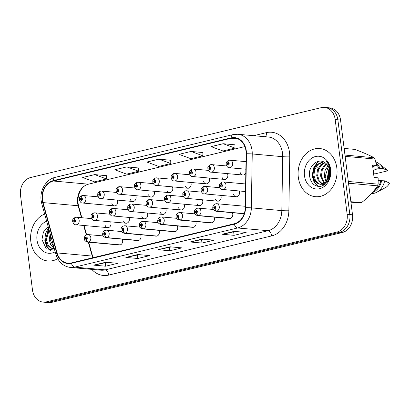 <?xml version="1.0" encoding="UTF-8"?>
<svg xmlns="http://www.w3.org/2000/svg" width="410" height="410" viewBox="0 0 410 410"><rect width="100%" height="100%" fill="white"/><g stroke="black" fill="none" stroke-linecap="round" stroke-linejoin="round"><path stroke-width="0.61" d="M230.358 218.407L198.512 215.542A2.516 1.425 -106.5 0 1 196.621 212.964A1.261 1.015 -84.9 0 0 196.267 210.509A1.261 1.015 -84.9 0 0 196.534 212.985A2.516 1.455 79.5 0 0 198.245 215.609A3.777 3.039 95.1 0 1 197.574 215.639L229.421 218.499A3.777 3.039 -84.9 0 0 232.767 214.015A3.777 3.039 -84.9 0 0 232.388 212.708M193.653 227.227L161.806 224.367A2.516 1.425 -106.5 0 1 159.921 221.789A1.261 1.015 -84.9 0 0 159.567 219.335A1.261 1.015 -84.9 0 0 159.833 221.81A2.516 1.455 79.5 0 0 161.545 224.429A3.777 3.039 95.1 0 1 160.869 224.465L192.715 227.324A3.777 3.039 -84.9 0 0 196.067 222.84A3.777 3.039 -84.9 0 0 195.683 221.528M175.301 231.64L143.454 228.78A2.516 1.425 -106.5 0 1 141.568 226.202A1.261 1.015 -84.9 0 0 141.214 223.742A1.261 1.015 -84.9 0 0 141.481 226.223A2.516 1.455 79.5 0 0 143.192 228.841A3.777 3.039 95.1 0 1 142.521 228.872L174.363 231.737A3.777 3.039 -84.9 0 0 177.714 227.253A3.777 3.039 -84.9 0 0 177.33 225.941M156.948 236.052L125.106 233.187A2.516 1.425 -106.5 0 1 123.215 230.61A1.261 1.015 -84.9 0 0 122.862 228.155A1.261 1.015 -84.9 0 0 123.128 230.635A2.516 1.455 79.5 0 0 124.84 233.254A3.777 3.039 95.1 0 1 124.168 233.285L156.015 236.15A3.777 3.039 -84.9 0 0 159.362 231.66A3.777 3.039 -84.9 0 0 158.977 230.353M138.6 240.465L106.754 237.6A2.516 1.425 -106.5 0 1 104.868 235.022A1.261 1.015 -84.9 0 0 104.509 232.567A1.261 1.015 -84.9 0 0 104.775 235.043A2.516 1.455 79.5 0 0 106.492 237.667A3.777 3.039 95.1 0 1 105.816 237.697L137.663 240.557A3.777 3.039 -84.9 0 0 141.009 236.073A3.777 3.039 -84.9 0 0 140.63 234.766M212.006 222.82L180.159 219.955A2.516 1.425 -106.5 0 1 178.273 217.377A1.261 1.015 -84.9 0 0 177.914 214.922A1.261 1.015 -84.9 0 0 178.186 217.397A2.516 1.455 79.5 0 0 179.898 220.016A3.777 3.039 95.1 0 1 179.221 220.052L211.068 222.912A3.777 3.039 -84.9 0 0 214.415 218.427A3.777 3.039 -84.9 0 0 214.035 217.121M120.248 244.872L88.401 242.013A2.516 1.425 -106.5 0 1 86.515 239.435A1.261 1.015 -84.9 0 0 86.156 236.98A1.261 1.015 -84.9 0 0 86.428 239.455A2.516 1.455 79.5 0 0 88.14 242.074A3.777 3.039 95.1 0 1 87.463 242.11L119.31 244.97A3.777 3.039 -84.9 0 0 122.662 240.485A3.777 3.039 -84.9 0 0 122.277 239.173M233.628 194.504A3.777 3.039 -84.9 0 0 236.124 196.754A3.777 3.039 -84.9 0 0 239.476 192.269A3.777 3.039 -84.9 0 0 239.091 190.957M178.575 207.742A3.777 3.039 -84.9 0 0 181.071 209.987A3.777 3.039 -84.9 0 0 184.418 205.502A3.777 3.039 -84.9 0 0 184.039 204.195M160.223 212.149A3.777 3.039 -84.9 0 0 162.719 214.399A3.777 3.039 -84.9 0 0 166.071 209.915A3.777 3.039 -84.9 0 0 165.686 208.603M141.87 216.562A3.777 3.039 -84.9 0 0 144.371 218.812A3.777 3.039 -84.9 0 0 147.718 214.322A3.777 3.039 -84.9 0 0 147.333 213.015M123.518 220.975A3.777 3.039 -84.9 0 0 126.019 223.219A3.777 3.039 -84.9 0 0 129.365 218.735A3.777 3.039 -84.9 0 0 128.986 217.428M215.276 198.917A3.777 3.039 -84.9 0 0 217.777 201.166A3.777 3.039 -84.9 0 0 221.123 196.677A3.777 3.039 -84.9 0 0 220.739 195.37M196.928 203.329A3.777 3.039 -84.9 0 0 199.424 205.574A3.777 3.039 -84.9 0 0 202.771 201.09A3.777 3.039 -84.9 0 0 202.391 199.783M105.17 225.387A3.777 3.039 -84.9 0 0 107.666 227.632A3.777 3.039 -84.9 0 0 111.013 223.148A3.777 3.039 -84.9 0 0 110.633 221.841M240.337 172.759A3.777 3.039 -84.9 0 0 242.833 175.003A3.777 3.039 -84.9 0 0 245.81 172.994M221.984 177.166A3.777 3.039 -84.9 0 0 224.48 179.416A3.777 3.039 -84.9 0 0 227.832 174.932A3.777 3.039 -84.9 0 0 227.447 173.62M185.279 185.991A3.777 3.039 -84.9 0 0 187.78 188.236A3.777 3.039 -84.9 0 0 191.127 183.752A3.777 3.039 -84.9 0 0 190.747 182.445M203.632 181.579A3.777 3.039 -84.9 0 0 206.133 183.829A3.777 3.039 -84.9 0 0 209.479 179.339A3.777 3.039 -84.9 0 0 209.095 178.032M130.226 199.224A3.777 3.039 -84.9 0 0 132.722 201.474A3.777 3.039 -84.9 0 0 136.074 196.99A3.777 3.039 -84.9 0 0 135.689 195.678M148.579 194.817A3.777 3.039 -84.9 0 0 151.075 197.061A3.777 3.039 -84.9 0 0 154.426 192.577A3.777 3.039 -84.9 0 0 154.042 191.265M166.931 190.404A3.777 3.039 -84.9 0 0 169.427 192.649A3.777 3.039 -84.9 0 0 172.774 188.164A3.777 3.039 -84.9 0 0 172.395 186.857M111.874 203.637A3.777 3.039 -84.9 0 0 114.375 205.881A3.777 3.039 -84.9 0 0 117.721 201.397A3.777 3.039 -84.9 0 0 117.337 200.09M30.822 241.541A24.169 19.454 -84.9 0 0 47.924 260.986A24.169 19.454 -84.9 0 0 57.723 258.736A24.169 19.454 -84.9 0 1 47.924 260.986A24.169 19.454 -84.9 0 1 30.822 241.541A24.169 19.454 -84.9 0 1 44.634 214.015A24.169 19.454 -84.9 0 0 30.822 241.541M298.306 177.243A24.169 19.454 -84.9 0 0 315.408 196.682A24.169 19.454 -84.9 0 0 336.835 167.977A24.169 19.454 -84.9 0 0 319.733 148.533A24.169 19.454 -84.9 0 0 298.306 177.243A24.169 19.454 -84.9 0 0 315.408 196.682A24.169 19.454 -84.9 0 0 336.835 167.977A24.169 19.454 -84.9 0 0 319.733 148.533A24.169 19.454 -84.9 0 0 298.306 177.243M244.867 146.58L88.468 184.177A16.113 12.971 -84.9 0 0 85.823 185.171A16.113 12.971 -84.9 0 0 77.618 203.058A16.113 12.971 -84.9 0 0 78.161 205.753L81.498 217.695M42.476 199.901A16.113 12.971 95.1 0 1 53.326 181.02L231.137 138.273A16.113 12.971 95.1 0 1 234.576 138.016A16.113 12.971 95.1 0 1 246.128 153.765L245.241 207.68A16.113 12.971 95.1 0 1 234.238 223.768L71.371 262.923A16.113 12.971 95.1 0 1 67.937 263.179A16.113 12.971 95.1 0 1 57.072 252.914L43.014 202.591A16.113 12.971 95.1 0 1 42.476 199.901M42.153 199.977A16.518 13.294 -84.9 0 0 42.707 202.74L56.764 253.057A16.518 13.294 -84.9 0 0 71.422 263.317L234.289 224.167A16.518 13.294 -84.9 0 0 245.564 207.67L246.456 153.76A16.518 13.294 -84.9 0 0 231.091 137.878L53.274 180.625A16.518 13.294 -84.9 0 0 42.153 199.977M43.158 302.114L48.518 302.595A15.108 12.162 -84.9 0 0 51.742 302.354L342.345 232.496A15.108 12.162 -84.9 0 0 352.513 214.794L340.546 120.038L337.866 119.797A15.108 12.162 -84.9 0 0 327.175 107.645A15.108 12.162 -84.9 0 1 337.866 119.797L349.838 214.553L337.866 119.797L335.185 119.556A15.108 12.162 -84.9 0 0 324.5 107.405A15.108 12.162 -84.9 0 0 321.276 107.645L30.673 177.504A15.108 12.162 -84.9 0 0 20.5 195.206L32.472 289.962A15.108 12.162 -84.9 0 0 43.158 302.114A15.108 12.162 -84.9 0 0 46.381 301.873L336.989 232.014A15.108 12.162 -84.9 0 0 347.157 214.312L335.185 119.556M342.345 232.496L339.664 232.255A15.108 12.162 -84.9 0 0 349.838 214.553A15.108 12.162 -84.9 0 1 339.664 232.255L49.062 302.114L339.664 232.255L336.989 232.014M45.838 302.354A15.108 12.162 -84.9 0 0 49.062 302.114A15.108 12.162 -84.9 0 1 45.838 302.354M234.945 144.817L223.158 143.72L211.119 146.616L222.973 150.982L235.012 148.092L234.945 144.781M202.837 152.54L191.05 151.439L179.006 154.334L190.86 158.706L202.904 155.81L202.837 152.499M106.503 175.695L94.715 174.599L82.676 177.494L94.525 181.861L106.569 178.965L106.503 175.654M138.616 167.977L126.828 166.88L114.785 169.771L126.639 174.142L138.677 171.247L138.611 167.936M170.724 160.259L158.936 159.157L146.898 162.052L158.747 166.424L170.791 163.528L170.724 160.218M88.34 242.187L92.219 256.071A16.113 12.971 -84.9 0 0 92.788 257.772M83.671 225.474L86.315 234.94M234.233 231.368L246.138 232.439L234.095 235.335L222.189 234.264L234.233 231.368M137.898 254.528L149.804 255.594L137.76 258.49L125.86 257.418L137.898 254.528M105.79 262.246L117.696 263.317L105.652 266.208L93.746 265.142L105.79 262.246M202.12 239.086L214.025 240.157L201.986 243.053L190.081 241.982L202.12 239.086M170.012 246.805L181.917 247.876L169.873 250.771L157.968 249.7L170.012 246.805M169.873 250.771L169.443 247.348M171.242 246.917L158.373 249.68A4.028 2.306 -103.5 0 1 157.968 249.7M201.986 243.053L201.551 239.63M203.35 239.199L190.486 241.961A4.028 2.306 -103.5 0 1 190.081 241.982M105.652 266.208L105.221 262.789M107.02 262.354L94.151 265.116A4.028 2.306 -103.5 0 1 93.746 265.142M137.76 258.49L137.329 255.071M139.128 254.636L126.265 257.398A4.028 2.306 -103.5 0 1 125.86 257.418M234.095 235.335L233.664 231.911M235.463 231.481L222.594 234.238A4.028 2.306 -103.5 0 1 222.189 234.264M158.936 159.157L170.791 163.528M126.828 166.88L138.677 171.247M94.715 174.599L106.569 178.965M191.05 151.439L202.904 155.81M223.158 143.72L235.012 148.092M340.546 120.038A15.108 12.162 -84.9 0 0 329.855 107.886L324.5 107.405M82.123 195.59A2.516 1.425 73.5 0 0 81.949 195.626A2.516 1.425 73.5 0 0 81.175 197.907A1.261 1.015 -84.9 0 0 81.534 200.362A1.261 1.015 -84.9 0 0 81.267 197.881L81.334 198.63A0.502 0.405 95.1 0 1 81.78 199.029A0.502 0.405 95.1 0 1 80.975 199.224A0.502 0.405 95.1 0 1 81.298 198.64L81.175 197.907M81.267 197.881A2.516 1.455 -100.5 0 1 82.292 195.539L83.204 195.498A3.777 3.039 95.1 0 1 85.874 198.537A3.777 3.039 95.1 0 1 82.528 203.022C81.247 203.165 80.191 202.094 79.366 199.819C79.724 198.507 78.305 197.912 81.949 195.626M75.414 217.341A2.516 1.425 73.5 0 0 75.245 217.372A2.516 1.425 73.5 0 0 74.471 219.652A1.261 1.015 -84.9 0 0 74.825 222.107A1.261 1.015 -84.9 0 0 74.558 219.632L74.625 220.38A0.502 0.405 95.1 0 1 75.071 220.78A0.502 0.405 95.1 0 1 74.266 220.969A0.502 0.405 95.1 0 1 74.589 220.385L74.471 219.652M74.558 219.632A2.516 1.455 -100.5 0 1 75.589 217.29L76.496 217.249A3.777 3.039 95.1 0 1 79.171 220.288A3.777 3.039 95.1 0 1 75.819 224.772C74.538 224.916 73.487 223.845 72.657 221.564C73.016 220.252 71.596 219.663 75.245 217.372M86.397 238.712L86.361 238.712A0.502 0.405 95.1 0 1 85.915 238.307A0.502 0.405 95.1 0 1 86.715 238.118A0.502 0.405 95.1 0 1 86.392 238.702L86.515 239.435M86.428 239.455L86.361 238.712M119.986 244.939L88.14 242.074M54.202 248.27L50.789 244.995L49.236 239.829L50.148 233.756M54.043 247.686L50.179 239.917L50.599 235.366M54.279 248.527L52.731 248.578L50.584 248.004L47.063 244.749L45.454 239.491L48.903 229.303M54.32 248.685L52.731 248.578M53.203 248.603L51.527 248.091L48.006 244.832L46.402 239.573L49.159 230.21M46.658 221.251A16.42 13.217 -84.9 0 0 36.997 240.055A16.42 13.217 -84.9 0 0 55.186 251.786M48.175 226.689L43.419 232.065L41.953 239.563L46.238 248.783L54.75 250.233M50.768 250.725L47.012 246.425L45.295 240.388L48.626 228.298M50.24 250.648L46.525 246.348L44.823 240.342L45.474 233.741L48.488 227.816M328.354 178.488L328.061 176.546L329.409 169.474M329.02 176.838L329.676 171.226M326.14 181.866L324.279 176.208L325.027 170.575L327.944 165.794M326.673 181.281L325.222 176.295L328.338 166.486M325.227 184.187L324.535 183.767M324.09 183.434L320.497 175.869L321.327 170.027L324.443 165.174L326.298 163.744M324.592 183.137L321.445 175.957L322.27 170.114L325.391 165.261L326.719 164.169M324.638 184.643L322.588 184.331M322.127 184.162L318.324 180.789L316.72 175.531L317.545 169.689L320.666 164.835L324.638 162.457M324.469 184.643L323.07 184.249M322.608 184.044L319.205 180.769L317.663 175.613L318.488 169.771L321.609 164.917L325.038 162.729M328.43 178.314L329.619 170.693C329.143 167.352 327.754 164.794 325.443 163.026C318.637 157.143 308.387 165.619 309.437 175.26C310.662 183.29 314.547 186.96 321.081 186.273C327.329 184.111 330.439 178.914 330.419 170.688L330.337 169.848C329.84 166.199 328.441 163.221 326.145 160.92C328.348 163.585 329.625 166.706 329.973 170.278C330.214 173.297 329.696 175.977 328.43 178.314L326.509 181.466L320.215 184.274L318.068 183.706L314.547 180.446L312.938 175.188L313.768 169.345L316.884 164.492L323.223 161.74M330.142 170.744L330.327 174.209M328.318 180.415L327.457 181.553L321.158 184.362L320.215 184.274M320.687 184.3L319.011 183.788L315.49 180.533L313.886 175.275L314.711 169.433L317.832 164.579L323.516 161.863M304.481 175.757A16.42 13.217 -84.9 0 0 319.605 188.702A16.42 13.217 -84.9 0 0 330.66 169.463A16.42 13.217 -84.9 0 0 315.536 156.517A16.42 13.217 -84.9 0 0 304.481 175.757M350.919 202.176L360.098 202.996A27.193 21.889 -84.9 0 0 361.517 202.658C368.303 197.205 373.674 191.598 377.625 185.843A27.193 21.889 -84.9 0 0 378.143 184.157L378.153 177.837L374.074 177.474L372.516 165.133L376.595 165.502L374.971 159.034A27.193 21.889 -84.9 0 0 374.069 157.696C369.108 155.067 362.681 152.294 354.788 149.389L344.133 148.43M376.595 165.502L372.695 166.568M373.192 170.498L376.262 169.289L373.003 168.997M373.618 173.835L375.406 173.778L387.942 170.765A10.071 8.108 -84.9 0 0 387.009 169.899L379.322 163.836A16.113 12.971 -84.9 0 0 375.755 161.919M372.859 167.864L383.083 168.495A16.113 12.971 -84.9 0 0 379.322 163.836M383.083 168.495L387.942 170.765M380.106 168.223A16.113 12.971 -84.9 0 0 376.119 163.395M379.229 168.438A15.108 12.162 -84.9 0 0 376.467 164.907M350.863 201.699L361.517 202.658M377.625 185.843L348.526 183.229M348.305 181.476L378.143 184.157M374.971 159.034L345.133 156.353M344.974 155.077L374.069 157.696M371.378 193.597A16.113 12.971 -84.9 0 0 376.769 192.254L385.41 187.657A10.071 8.108 -84.9 0 0 389.5 183.101L384.641 180.83L378.21 180.543M376.769 192.254A16.113 12.971 -84.9 0 0 384.641 180.83M372.208 192.685A16.113 12.971 -84.9 0 0 381.664 180.564M373.73 190.937A15.108 12.162 -84.9 0 0 380.787 180.774M318.252 186.427L314.496 182.122L312.779 176.085L313.763 168.459L317.735 162.119L318.678 161.273M328.108 179.021L327.897 177.443L329.256 168.853M329.625 168.033L329.881 167.526M317.724 186.35L314.009 182.05L312.307 176.044L313.286 168.418L317.965 161.432M327.774 179.667L327.426 177.402L329.056 168.192M329.466 167.372L329.707 166.931M100.476 191.183A2.516 1.425 73.5 0 0 100.301 191.214A2.516 1.425 73.5 0 0 99.527 193.494A1.261 1.015 -84.9 0 0 99.886 195.949A1.261 1.015 -84.9 0 0 99.615 193.474L99.681 194.217A0.502 0.405 95.1 0 1 100.132 194.617A0.502 0.405 95.1 0 1 99.328 194.811A0.502 0.405 95.1 0 1 99.65 194.227L99.527 193.494M99.615 193.474A2.516 1.455 -100.5 0 1 100.645 191.132L101.557 191.086A3.777 3.039 95.1 0 1 104.227 194.125A3.777 3.039 95.1 0 1 100.88 198.609C99.599 198.753 98.543 197.687 97.713 195.406C98.077 194.094 96.652 193.499 100.301 191.214M118.823 186.77A2.516 1.425 73.5 0 0 118.654 186.801A2.516 1.425 73.5 0 0 117.88 189.082A1.261 1.015 -84.9 0 0 118.234 191.537A1.261 1.015 -84.9 0 0 117.967 189.061L118.034 189.804A0.502 0.405 95.1 0 1 118.48 190.209A0.502 0.405 95.1 0 1 117.68 190.399A0.502 0.405 95.1 0 1 117.998 189.815L117.88 189.082M117.967 189.061A2.516 1.455 -100.5 0 1 118.997 186.719L119.904 186.678A3.777 3.039 95.1 0 1 122.58 189.712A3.777 3.039 95.1 0 1 119.228 194.196C117.952 194.34 116.896 193.274 116.066 190.993C116.43 189.681 115.005 189.092 118.654 186.801M137.176 182.358A2.516 1.425 73.5 0 0 137.007 182.388A2.516 1.425 73.5 0 0 136.233 184.669A1.261 1.015 -84.9 0 0 136.586 187.124A1.261 1.015 -84.9 0 0 136.32 184.649L136.386 185.397A0.502 0.405 95.1 0 1 136.832 185.797A0.502 0.405 95.1 0 1 136.028 185.986A0.502 0.405 95.1 0 1 136.351 185.402L136.233 184.669M136.32 184.649A2.516 1.455 -100.5 0 1 137.35 182.306L138.257 182.265A3.777 3.039 95.1 0 1 140.927 185.305A3.777 3.039 95.1 0 1 137.581 189.789C136.299 189.933 135.249 188.861 134.418 186.581C134.777 185.269 133.358 184.679 137.007 182.388M155.528 177.945A2.516 1.425 73.5 0 0 155.354 177.976A2.516 1.425 73.5 0 0 154.585 180.256A1.261 1.015 -84.9 0 0 154.939 182.716A1.261 1.015 -84.9 0 0 154.672 180.236L154.739 180.984A0.502 0.405 95.1 0 1 155.185 181.384A0.502 0.405 95.1 0 1 154.38 181.579A0.502 0.405 95.1 0 1 154.703 180.989L154.585 180.256M154.672 180.236A2.516 1.455 -100.5 0 1 155.697 177.894L156.61 177.853A3.777 3.039 95.1 0 1 159.28 180.892A3.777 3.039 95.1 0 1 155.933 185.376C154.652 185.52 153.596 184.449 152.771 182.173C153.13 180.856 151.71 180.267 155.354 177.976M104.75 234.3L104.709 234.3A0.502 0.405 95.1 0 1 104.263 233.9A0.502 0.405 95.1 0 1 105.068 233.705A0.502 0.405 95.1 0 1 104.745 234.289L104.868 235.022M104.775 235.043L104.709 234.3M138.334 240.526L106.492 237.667M123.097 229.892L123.061 229.887A0.502 0.405 95.1 0 1 122.616 229.487A0.502 0.405 95.1 0 1 123.42 229.292A0.502 0.405 95.1 0 1 123.097 229.877L123.215 230.61M123.128 230.635L123.061 229.887M156.687 236.114L124.84 233.254M141.45 225.479L141.414 225.474A0.502 0.405 95.1 0 1 140.968 225.075A0.502 0.405 95.1 0 1 141.773 224.88A0.502 0.405 95.1 0 1 141.45 225.469L141.568 226.202M141.481 226.223L141.414 225.474M175.039 231.701L143.192 228.841M159.803 221.067L159.767 221.062A0.502 0.405 95.1 0 1 159.321 220.662A0.502 0.405 95.1 0 1 160.12 220.472A0.502 0.405 95.1 0 1 159.803 221.057L159.921 221.789M159.833 221.81L159.767 221.062M193.392 227.294L161.545 224.429M93.767 212.928A2.516 1.425 73.5 0 0 93.598 212.959A2.516 1.425 73.5 0 0 92.824 215.24A1.261 1.015 -84.9 0 0 93.178 217.7A1.261 1.015 -84.9 0 0 92.911 215.219L92.978 215.967A0.502 0.405 95.1 0 1 93.424 216.367A0.502 0.405 95.1 0 1 92.619 216.562A0.502 0.405 95.1 0 1 92.942 215.973L92.824 215.24M92.911 215.219A2.516 1.455 -100.5 0 1 93.936 212.877L94.848 212.836A3.777 3.039 95.1 0 1 97.518 215.875A3.777 3.039 95.1 0 1 94.172 220.36C92.891 220.503 91.835 219.432 91.01 217.156C91.368 215.839 89.949 215.25 93.598 212.959M112.12 208.521A2.516 1.425 73.5 0 0 111.945 208.552A2.516 1.425 73.5 0 0 111.171 210.832A1.261 1.015 -84.9 0 0 111.53 213.287A1.261 1.015 -84.9 0 0 111.259 210.812L111.33 211.555A0.502 0.405 95.1 0 1 111.776 211.955A0.502 0.405 95.1 0 1 110.972 212.149A0.502 0.405 95.1 0 1 111.294 211.565L111.171 210.832M111.259 210.812A2.516 1.455 -100.5 0 1 112.289 208.47L113.201 208.423A3.777 3.039 95.1 0 1 115.871 211.463A3.777 3.039 95.1 0 1 112.524 215.947C111.243 216.09 110.187 215.024 109.357 212.744C109.721 211.432 108.301 210.837 111.945 208.552M130.467 204.108A2.516 1.425 73.5 0 0 130.298 204.139A2.516 1.425 73.5 0 0 129.524 206.42A1.261 1.015 -84.9 0 0 129.878 208.874A1.261 1.015 -84.9 0 0 129.611 206.399L129.678 207.142A0.502 0.405 95.1 0 1 130.124 207.542A0.502 0.405 95.1 0 1 129.324 207.737A0.502 0.405 95.1 0 1 129.642 207.152L129.524 206.42M129.611 206.399A2.516 1.455 -100.5 0 1 130.641 204.057L131.548 204.011A3.777 3.039 95.1 0 1 134.224 207.05A3.777 3.039 95.1 0 1 130.872 211.534C129.596 211.678 128.54 210.612 127.71 208.331C128.074 207.019 126.649 206.425 130.298 204.139M148.82 199.696A2.516 1.425 73.5 0 0 148.651 199.726A2.516 1.425 73.5 0 0 147.877 202.007A1.261 1.015 -84.9 0 0 148.23 204.462A1.261 1.015 -84.9 0 0 147.964 201.986L148.03 202.735A0.502 0.405 95.1 0 1 148.476 203.135A0.502 0.405 95.1 0 1 147.677 203.324A0.502 0.405 95.1 0 1 147.995 202.74L147.877 202.007M147.964 201.986A2.516 1.455 -100.5 0 1 148.994 199.644L149.901 199.603A3.777 3.039 95.1 0 1 152.576 202.637A3.777 3.039 95.1 0 1 149.225 207.127C147.943 207.265 146.893 206.199 146.062 203.919C146.426 202.607 145.002 202.017 148.651 199.726M173.881 173.538A2.516 1.425 73.5 0 0 173.707 173.568A2.516 1.425 73.5 0 0 172.933 175.849A1.261 1.015 -84.9 0 0 173.292 178.304A1.261 1.015 -84.9 0 0 173.02 175.828L173.092 176.572A0.502 0.405 95.1 0 1 173.538 176.971A0.502 0.405 95.1 0 1 172.733 177.166A0.502 0.405 95.1 0 1 173.056 176.582L172.933 175.849M173.02 175.828A2.516 1.455 -100.5 0 1 174.05 173.486L174.962 173.44A3.777 3.039 95.1 0 1 177.632 176.479A3.777 3.039 95.1 0 1 174.286 180.964C173.005 181.107 171.949 180.041 171.119 177.761C171.482 176.449 170.063 175.854 173.707 173.568M192.228 169.125A2.516 1.425 73.5 0 0 192.059 169.156A2.516 1.425 73.5 0 0 191.285 171.436A1.261 1.015 -84.9 0 0 191.639 173.891A1.261 1.015 -84.9 0 0 191.373 171.416L191.439 172.159A0.502 0.405 95.1 0 1 191.885 172.564A0.502 0.405 95.1 0 1 191.086 172.753A0.502 0.405 95.1 0 1 191.403 172.169L191.285 171.436M191.373 171.416A2.516 1.455 -100.5 0 1 192.403 169.074L193.31 169.028A3.777 3.039 95.1 0 1 195.985 172.067A3.777 3.039 95.1 0 1 192.633 176.551C191.357 176.695 190.301 175.629 189.471 173.348C189.835 172.036 188.41 171.441 192.059 169.156M210.581 164.712A2.516 1.425 73.5 0 0 210.412 164.743A2.516 1.425 73.5 0 0 209.638 167.024A1.261 1.015 -84.9 0 0 209.992 169.479A1.261 1.015 -84.9 0 0 209.725 167.003L209.792 167.751A0.502 0.405 95.1 0 1 210.238 168.151A0.502 0.405 95.1 0 1 209.433 168.341A0.502 0.405 95.1 0 1 209.756 167.757L209.638 167.024M209.725 167.003A2.516 1.455 -100.5 0 1 210.755 164.661L211.662 164.62A3.777 3.039 95.1 0 1 214.338 167.654A3.777 3.039 95.1 0 1 210.986 172.144C209.705 172.282 208.654 171.216 207.824 168.935C208.188 167.623 206.763 167.034 210.412 164.743M228.934 160.3A2.516 1.425 73.5 0 0 228.765 160.33A2.516 1.425 73.5 0 0 227.991 162.611A1.261 1.015 -84.9 0 0 228.344 165.071A1.261 1.015 -84.9 0 0 228.078 162.591L228.144 163.339A0.502 0.405 95.1 0 1 228.59 163.739A0.502 0.405 95.1 0 1 227.786 163.933A0.502 0.405 95.1 0 1 228.109 163.344L227.991 162.611M228.078 162.591A2.516 1.455 -100.5 0 1 229.108 160.248L230.015 160.208A3.777 3.039 95.1 0 1 232.685 163.247A3.777 3.039 95.1 0 1 229.339 167.731C228.057 167.874 227.002 166.803 226.176 164.528C226.535 163.211 225.116 162.621 228.765 160.33M167.172 195.283A2.516 1.425 73.5 0 0 167.003 195.314A2.516 1.425 73.5 0 0 166.229 197.594A1.261 1.015 -84.9 0 0 166.583 200.054A1.261 1.015 -84.9 0 0 166.316 197.574L166.383 198.322A0.502 0.405 95.1 0 1 166.829 198.722A0.502 0.405 95.1 0 1 166.024 198.917A0.502 0.405 95.1 0 1 166.347 198.327L166.229 197.594M166.316 197.574A2.516 1.455 -100.5 0 1 167.347 195.232L168.254 195.191A3.777 3.039 95.1 0 1 170.924 198.23A3.777 3.039 95.1 0 1 167.577 202.714C166.296 202.858 165.24 201.787 164.415 199.511C164.774 198.194 163.354 197.605 167.003 195.314M185.525 190.87A2.516 1.425 73.5 0 0 185.351 190.906A2.516 1.425 73.5 0 0 184.577 193.187A1.261 1.015 -84.9 0 0 184.936 195.642A1.261 1.015 -84.9 0 0 184.669 193.161L184.736 193.909A0.502 0.405 95.1 0 1 185.182 194.309A0.502 0.405 95.1 0 1 184.377 194.504A0.502 0.405 95.1 0 1 184.7 193.92L184.577 193.187M184.669 193.161A2.516 1.455 -100.5 0 1 185.694 190.819L186.606 190.778A3.777 3.039 95.1 0 1 189.276 193.817A3.777 3.039 95.1 0 1 185.93 198.302C184.649 198.445 183.593 197.379 182.768 195.098C183.126 193.786 181.707 193.192 185.351 190.906M203.873 186.463A2.516 1.425 73.5 0 0 203.703 186.494A2.516 1.425 73.5 0 0 202.929 188.774A1.261 1.015 -84.9 0 0 203.288 191.229A1.261 1.015 -84.9 0 0 203.017 188.754L203.083 189.497A0.502 0.405 95.1 0 1 203.529 189.897A0.502 0.405 95.1 0 1 202.73 190.091A0.502 0.405 95.1 0 1 203.052 189.507L202.929 188.774M203.017 188.754A2.516 1.455 -100.5 0 1 204.047 186.412L204.954 186.365A3.777 3.039 95.1 0 1 207.629 189.405A3.777 3.039 95.1 0 1 204.282 193.889C203.001 194.032 201.945 192.966 201.115 190.686C201.479 189.374 200.054 188.779 203.703 186.494M222.225 182.05A2.516 1.425 73.5 0 0 222.056 182.081A2.516 1.425 73.5 0 0 221.282 184.362A1.261 1.015 -84.9 0 0 221.636 186.816A1.261 1.015 -84.9 0 0 221.369 184.341L221.436 185.084A0.502 0.405 95.1 0 1 221.882 185.489A0.502 0.405 95.1 0 1 221.082 185.679A0.502 0.405 95.1 0 1 221.4 185.095L221.282 184.362M221.369 184.341A2.516 1.455 -100.5 0 1 222.399 181.999L223.306 181.958A3.777 3.039 95.1 0 1 225.982 184.992A3.777 3.039 95.1 0 1 222.63 189.482C221.349 189.62 220.298 188.554 219.468 186.273C219.832 184.961 218.407 184.372 222.056 182.081M178.155 216.654L178.114 216.654A0.502 0.405 95.1 0 1 177.668 216.254A0.502 0.405 95.1 0 1 178.473 216.06A0.502 0.405 95.1 0 1 178.15 216.644L178.273 217.377M178.186 217.397L178.114 216.654M211.739 222.881L179.898 220.016M196.503 212.247L196.467 212.242A0.502 0.405 95.1 0 1 196.021 211.842A0.502 0.405 95.1 0 1 196.826 211.647A0.502 0.405 95.1 0 1 196.503 212.231L196.621 212.964M196.534 212.985L196.467 212.242M230.092 218.468L198.245 215.609M244.237 213.595L216.859 211.135A2.516 1.425 -106.5 0 1 214.973 208.557A1.261 1.015 -84.9 0 0 214.62 206.097A1.261 1.015 -84.9 0 0 214.886 208.577L214.82 207.829A0.502 0.405 95.1 0 1 214.374 207.429A0.502 0.405 95.1 0 1 215.178 207.234A0.502 0.405 95.1 0 1 214.855 207.824L214.973 208.557M214.886 208.577A2.516 1.455 79.5 0 0 216.598 211.196A3.777 3.039 95.1 0 1 215.926 211.227L244.181 213.769M244.211 213.677L216.598 211.196M316.146 167.07L317.847 167.224M53.326 181.02L88.468 184.177M253.698 135.689L266.326 132.655A5.038 2.885 -103.5 0 1 265.429 136.745M266.326 132.655A25.179 20.264 95.1 0 1 289.516 152.505A25.179 20.264 95.1 0 1 289.752 156.861L288.86 210.776A25.179 20.264 95.1 0 1 271.671 235.919L108.804 275.069A25.179 20.264 95.1 0 1 91.773 269.365M246.456 153.76A5.038 0.272 0.9 0 1 252.237 153.95L282.71 156.687A20.141 16.21 -84.9 0 0 282.526 153.202A20.141 16.21 -84.9 0 0 268.273 137.001L237.795 134.26A20.141 16.21 95.1 0 1 252.237 153.95L251.345 207.86A20.141 16.21 95.1 0 1 237.595 227.975L74.728 267.125A5.038 2.885 -103.5 0 1 71.422 263.317M231.091 137.878A5.038 2.885 -103.5 0 1 232.941 134.623L55.13 177.366C46.11 179.288 39.626 190.307 41.138 200.592L41.794 203.842A5.038 1.271 -15.6 0 1 42.707 202.74M234.289 224.167A5.038 2.885 76.5 0 0 237.595 227.975L268.073 230.712A20.141 16.21 -84.9 0 0 281.824 210.602L282.71 156.687A5.038 0.272 -179.1 0 0 289.752 156.861M245.564 207.67A5.038 0.272 0.9 0 1 251.345 207.86L281.824 210.602A5.038 0.272 -179.1 0 0 288.86 210.776M41.794 203.842L55.852 254.164A5.038 1.271 -15.6 0 1 56.764 253.057M108.804 275.069A5.038 2.885 -103.5 0 0 105.206 269.867L74.728 267.125A20.141 16.21 95.1 0 1 70.433 267.448L100.906 270.185A20.141 16.21 -84.9 0 0 105.206 269.867L268.073 230.712A5.038 2.885 -103.5 0 1 271.671 235.919M55.13 177.366A5.038 2.885 76.5 0 0 53.274 180.625M88.688 242.218L92.701 256.588A9.568 2.419 164.4 0 0 92.219 256.071L57.072 252.914M85.823 185.171C83.953 186.089 82.215 187.847 80.606 190.445C77.905 195.37 77.249 200.644 78.643 206.266A9.568 2.419 164.4 0 0 78.161 205.753L43.014 202.591M46.381 301.873L51.742 302.354M347.157 214.312L352.513 214.794M231.137 138.273L237.913 138.882M170.237 246.825L158.373 249.68M138.124 254.548L126.265 257.398M106.016 262.267L94.151 265.116M202.345 239.107L190.486 241.961M234.458 231.389L222.594 234.238M82.528 195.529A3.777 3.039 95.1 0 1 83.204 195.498L98.19 196.846M75.824 217.279A3.777 3.039 95.1 0 1 76.496 217.249L91.486 218.597M103.13 235.929L88.14 234.587A3.777 3.039 95.1 0 1 90.815 237.621A3.777 3.039 95.1 0 1 88.401 242.013M100.88 191.121A3.777 3.039 95.1 0 1 101.557 191.086L116.542 192.433M119.233 186.709A3.777 3.039 95.1 0 1 119.904 186.678L134.895 188.021M137.586 182.296A3.777 3.039 95.1 0 1 138.257 182.265L153.248 183.613M155.933 177.884A3.777 3.039 95.1 0 1 156.61 177.853L171.595 179.201M121.478 231.522L106.492 230.174A3.777 3.039 95.1 0 1 109.162 233.213A3.777 3.039 95.1 0 1 106.754 237.6M139.83 227.109L124.845 225.761A3.777 3.039 95.1 0 1 127.515 228.8A3.777 3.039 95.1 0 1 125.106 233.187M158.183 222.697L143.198 221.349A3.777 3.039 95.1 0 1 145.868 224.388A3.777 3.039 95.1 0 1 143.454 228.78M176.536 218.284L161.545 216.941A3.777 3.039 95.1 0 1 164.22 219.975A3.777 3.039 95.1 0 1 161.806 224.367M94.172 212.867A3.777 3.039 95.1 0 1 94.848 212.836L109.834 214.184M112.524 208.459A3.777 3.039 95.1 0 1 113.201 208.423L128.186 209.771M130.877 204.047A3.777 3.039 95.1 0 1 131.548 204.011L146.539 205.359M149.23 199.634A3.777 3.039 95.1 0 1 149.901 199.603L164.892 200.951M174.286 173.476A3.777 3.039 95.1 0 1 174.962 173.44L189.948 174.788M192.638 169.063A3.777 3.039 95.1 0 1 193.31 169.028L208.3 170.375M210.991 164.651A3.777 3.039 95.1 0 1 211.662 164.62L226.653 165.968M229.339 160.238A3.777 3.039 95.1 0 1 230.015 160.208L246 161.642M167.577 195.221A3.777 3.039 95.1 0 1 168.254 195.191L183.239 196.539M185.93 190.809A3.777 3.039 95.1 0 1 186.606 190.778L201.592 192.126M204.282 186.401A3.777 3.039 95.1 0 1 204.954 186.365L219.945 187.713M222.635 181.989A3.777 3.039 95.1 0 1 223.306 181.958L245.631 183.962M194.888 213.876L179.898 212.529A3.777 3.039 95.1 0 1 182.568 215.568A3.777 3.039 95.1 0 1 180.159 219.955M213.236 209.464L198.25 208.116A3.777 3.039 95.1 0 1 200.921 211.155A3.777 3.039 95.1 0 1 198.512 215.542M245.262 206.281L216.603 203.703A3.777 3.039 95.1 0 1 219.273 206.742A3.777 3.039 95.1 0 1 216.859 211.135M55.852 254.164C58.333 261.98 63.196 266.408 70.433 267.448M237.795 134.26L232.941 134.623M92.701 256.588L93.055 257.711M78.643 206.266L81.846 217.73M84.019 225.51L86.618 234.802M114.375 205.881L82.528 203.022M107.666 227.632L75.819 224.772M88.14 234.587C85.557 234.817 84.275 236.257 84.301 238.902C84.327 240.286 85.382 241.352 87.463 242.11M132.722 201.474L100.88 198.609M151.075 197.061L119.228 194.196M169.427 192.649L137.581 189.789M187.78 188.236L155.933 185.376M106.492 230.174C103.909 230.405 102.628 231.845 102.654 234.494C102.679 235.873 103.73 236.939 105.816 237.697M124.845 225.761C122.262 225.992 120.981 227.432 121.006 230.082C121.027 231.46 122.083 232.531 124.168 233.285M143.198 221.349C140.609 221.579 139.333 223.019 139.354 225.669C139.379 227.048 140.435 228.119 142.521 228.872M161.545 216.941C158.962 217.172 157.681 218.612 157.707 221.256C157.732 222.64 158.788 223.706 160.869 224.465M126.019 223.219L94.172 220.36M144.371 218.812L112.524 215.947M162.719 214.399L130.872 211.534M181.071 209.987L149.225 207.127M206.133 183.829L174.286 180.964M224.48 179.416L192.633 176.551M242.833 175.003L210.986 172.144M245.877 169.217L229.339 167.731M199.424 205.574L167.577 202.714M217.777 201.166L185.93 198.302M236.124 196.754L204.282 193.889M245.508 191.537L222.63 189.482M179.898 212.529C177.315 212.759 176.034 214.199 176.059 216.844C176.085 218.228 177.135 219.294 179.221 220.052M198.25 208.116C195.667 208.347 194.386 209.787 194.412 212.436C194.432 213.815 195.488 214.886 197.574 215.639M216.603 203.703C214.015 203.934 212.739 205.374 212.759 208.024C212.785 209.402 213.841 210.473 215.926 211.227"/></g></svg>
